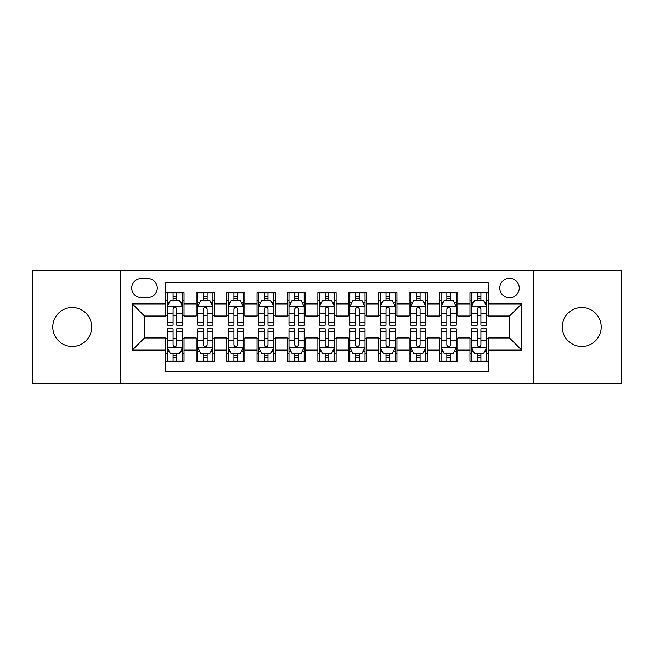 <?xml version="1.0" encoding="UTF-8"?>
<svg xmlns="http://www.w3.org/2000/svg" width="654" height="654" viewBox="0 0 654 654"><rect width="100%" height="100%" fill="white"/><g stroke="black" fill="none" stroke-linecap="round" stroke-linejoin="round"><path stroke-width="0.98" d="M581.758 307.535A19.465 19.465 0 0 0 562.285 327A19.465 19.465 0 0 0 581.758 346.465A19.465 19.465 0 0 0 601.222 327A19.465 19.465 0 0 0 581.758 307.535M72.242 307.535A19.465 19.465 0 0 0 52.778 327A19.465 19.465 0 0 0 72.242 346.465A19.465 19.465 0 0 0 91.715 327A19.465 19.465 0 0 0 72.242 307.535M509.515 278.334A9.736 9.736 0 0 0 499.779 288.062A9.736 9.736 0 0 0 509.515 297.799A9.736 9.736 0 0 0 519.243 288.062A9.736 9.736 0 0 0 509.515 278.334M533.844 383.277L621.3 383.277L621.3 270.723L533.844 270.723L533.844 383.277L120.156 383.277L120.156 270.723L32.7 270.723L32.7 383.277L120.156 383.277M488.219 292.779L469.964 292.779L469.964 303.881L457.8 303.881L457.8 316.046L469.964 316.046L469.964 303.881M457.8 303.881L457.8 292.779L439.545 292.779L439.545 303.881L427.381 303.881L427.381 316.046L439.545 316.046L439.545 303.881M427.381 303.881L427.381 292.779L409.134 292.779L409.134 303.881L396.962 303.881L396.962 316.046L409.134 316.046L409.134 303.881M396.962 303.881L396.962 292.779L378.715 292.779L378.715 303.881L366.542 303.881L366.542 316.046L378.715 316.046L378.715 303.881M366.542 303.881L366.542 292.779L348.296 292.779L348.296 303.881L336.123 303.881L336.123 316.046L348.296 316.046L348.296 303.881M336.123 303.881L336.123 292.779L317.877 292.779L317.877 303.881L305.704 303.881L305.704 316.046L317.877 316.046L317.877 303.881M305.704 303.881L305.704 292.779L287.458 292.779L287.458 303.881L275.285 303.881L275.285 316.046L287.458 316.046L287.458 303.881M275.285 303.881L275.285 292.779L257.038 292.779L257.038 303.881L244.866 303.881L244.866 316.046L257.038 316.046L257.038 303.881M244.866 303.881L244.866 292.779L226.619 292.779L226.619 303.881L214.455 303.881L214.455 316.046L226.619 316.046L226.619 303.881M214.455 303.881L214.455 292.779L196.2 292.779L196.2 316.046L184.036 316.046L184.036 292.779L165.781 292.779M165.781 361.221L184.036 361.221L184.036 337.954L196.2 337.954L196.2 361.221L214.455 361.221L214.455 337.954L226.619 337.954L226.619 350.119L214.455 350.119M226.619 350.119L226.619 361.221L244.866 361.221L244.866 337.954L257.038 337.954L257.038 350.119L244.866 350.119M257.038 350.119L257.038 361.221L275.285 361.221L275.285 337.954L287.458 337.954L287.458 350.119L275.285 350.119M287.458 350.119L287.458 361.221L305.704 361.221L305.704 337.954L317.877 337.954L317.877 350.119L305.704 350.119M317.877 350.119L317.877 361.221L336.123 361.221L336.123 337.954L348.296 337.954L348.296 350.119L336.123 350.119M348.296 350.119L348.296 361.221L366.542 361.221L366.542 337.954L378.715 337.954L378.715 350.119L366.542 350.119M378.715 350.119L378.715 361.221L396.962 361.221L396.962 337.954L409.134 337.954L409.134 350.119L396.962 350.119M409.134 350.119L409.134 361.221L427.381 361.221L427.381 337.954L439.545 337.954L439.545 350.119L427.381 350.119M439.545 350.119L439.545 361.221L457.8 361.221L457.8 337.954L469.964 337.954L469.964 350.119L457.8 350.119M141.141 297.496L147.837 297.496A9.426 9.426 0 0 0 157.262 288.062A9.426 9.426 0 0 0 147.837 278.637L141.141 278.637A9.426 9.426 0 0 0 131.716 288.062A9.426 9.426 0 0 0 141.141 297.496M533.844 270.723L120.156 270.723M488.219 303.881L488.219 282.585L165.781 282.585L165.781 316.046L144.485 316.046L144.485 337.954L165.781 337.954L165.781 371.415L488.219 371.415L488.219 337.954L509.515 337.954L509.515 316.046L488.219 316.046L488.219 303.881L521.679 303.881L521.679 350.119L488.219 350.119M165.781 350.119L132.321 350.119L132.321 303.881L165.781 303.881M469.964 350.119L469.964 361.221L488.219 361.221M165.781 300.382L167.301 300.382M173.081 300.382L176.735 300.382M182.515 300.382L184.036 300.382M165.781 315.743L167.301 315.743M173.081 315.743L176.735 315.743M182.515 315.743L184.036 315.743M165.781 338.257L167.301 338.257M173.081 338.257L176.735 338.257M182.515 338.257L184.036 338.257M165.781 353.618L167.301 353.618M173.081 353.618L176.735 353.618M182.515 353.618L184.036 353.618M196.2 315.743L197.721 315.743M203.5 315.743L207.155 315.743M212.934 315.743L214.455 315.743M196.2 300.382L197.721 300.382M203.5 300.382L207.155 300.382M212.934 300.382L214.455 300.382M196.2 338.257L197.721 338.257M203.5 338.257L207.155 338.257M212.934 338.257L214.455 338.257M196.2 353.618L197.721 353.618M203.5 353.618L207.155 353.618M212.934 353.618L214.455 353.618M226.619 338.257L228.14 338.257M233.919 338.257L237.566 338.257M243.345 338.257L244.866 338.257M226.619 353.618L228.14 353.618M233.919 353.618L237.566 353.618M243.345 353.618L244.866 353.618M226.619 300.382L228.14 300.382M233.919 300.382L237.566 300.382M243.345 300.382L244.866 300.382M226.619 315.743L228.14 315.743M233.919 315.743L237.566 315.743M243.345 315.743L244.866 315.743M257.038 338.257L258.559 338.257M264.339 338.257L267.985 338.257M273.764 338.257L275.285 338.257M257.038 353.618L258.559 353.618M264.339 353.618L267.985 353.618M273.764 353.618L275.285 353.618M257.038 300.382L258.559 300.382M264.339 300.382L267.985 300.382M273.764 300.382L275.285 300.382M257.038 315.743L258.559 315.743M264.339 315.743L267.985 315.743M273.764 315.743L275.285 315.743M287.458 338.257L288.978 338.257M294.758 338.257L298.404 338.257M304.184 338.257L305.704 338.257M287.458 353.618L288.978 353.618M294.758 353.618L298.404 353.618M304.184 353.618L305.704 353.618M287.458 300.382L288.978 300.382M294.758 300.382L298.404 300.382M304.184 300.382L305.704 300.382M287.458 315.743L288.978 315.743M294.758 315.743L298.404 315.743M304.184 315.743L305.704 315.743M317.877 338.257L319.397 338.257M325.177 338.257L328.823 338.257M334.603 338.257L336.123 338.257M317.877 353.618L319.397 353.618M325.177 353.618L328.823 353.618M334.603 353.618L336.123 353.618M317.877 300.382L319.397 300.382M325.177 300.382L328.823 300.382M334.603 300.382L336.123 300.382M317.877 315.743L319.397 315.743M325.177 315.743L328.823 315.743M334.603 315.743L336.123 315.743M348.296 338.257L349.816 338.257M355.596 338.257L359.242 338.257M365.022 338.257L366.542 338.257M348.296 353.618L349.816 353.618M355.596 353.618L359.242 353.618M365.022 353.618L366.542 353.618M348.296 300.382L349.816 300.382M355.596 300.382L359.242 300.382M365.022 300.382L366.542 300.382M348.296 315.743L349.816 315.743M355.596 315.743L359.242 315.743M365.022 315.743L366.542 315.743M378.715 338.257L380.236 338.257M386.015 338.257L389.661 338.257M395.441 338.257L396.962 338.257M378.715 353.618L380.236 353.618M386.015 353.618L389.661 353.618M395.441 353.618L396.962 353.618M378.715 300.382L380.236 300.382M386.015 300.382L389.661 300.382M395.441 300.382L396.962 300.382M378.715 315.743L380.236 315.743M386.015 315.743L389.661 315.743M395.441 315.743L396.962 315.743M409.134 338.257L410.655 338.257M416.434 338.257L420.081 338.257M425.86 338.257L427.381 338.257M409.134 353.618L410.655 353.618M416.434 353.618L420.081 353.618M425.86 353.618L427.381 353.618M409.134 300.382L410.655 300.382M416.434 300.382L420.081 300.382M425.86 300.382L427.381 300.382M409.134 315.743L410.655 315.743M416.434 315.743L420.081 315.743M425.86 315.743L427.381 315.743M439.545 338.257L441.066 338.257M446.846 338.257L450.5 338.257M456.279 338.257L457.8 338.257M439.545 353.618L441.066 353.618M446.846 353.618L450.5 353.618M456.279 353.618L457.8 353.618M439.545 300.382L441.066 300.382M446.846 300.382L450.5 300.382M456.279 300.382L457.8 300.382M439.545 315.743L441.066 315.743M446.846 315.743L450.5 315.743M456.279 315.743L457.8 315.743M469.964 338.257L471.485 338.257M477.265 338.257L480.919 338.257M486.699 338.257L488.219 338.257M469.964 353.618L471.485 353.618M477.265 353.618L480.919 353.618M486.699 353.618L488.219 353.618M469.964 300.382L471.485 300.382M477.265 300.382L480.919 300.382M486.699 300.382L488.219 300.382M469.964 315.743L471.485 315.743M477.265 315.743L480.919 315.743M486.699 315.743L488.219 315.743M144.485 316.046L132.321 303.881M144.485 337.954L132.321 350.119M521.679 303.881L509.515 316.046M521.679 350.119L509.515 337.954M176.735 296.736L173.081 296.736M182.515 322.692L176.735 322.692L176.735 325.177L182.515 325.177L182.515 306.62L179.466 300.538L170.342 300.538L167.301 306.62L167.301 325.177L173.081 325.177L173.081 322.692L167.301 322.692M167.301 306.62L167.301 292.779M182.515 306.62L182.515 292.779M173.081 300.538L173.081 292.779M176.735 292.779L176.735 300.538M176.735 322.692L176.735 308.901C175.517 306.554 174.299 306.554 173.081 308.901L173.081 322.692M173.081 357.264L176.735 357.264M167.301 331.308L173.081 331.308L173.081 328.823L167.301 328.823L167.301 347.38L170.342 353.462L179.466 353.462L182.515 347.38L182.515 328.823L176.735 328.823L176.735 331.308L182.515 331.308M182.515 347.38L182.515 361.221M167.301 347.38L167.301 361.221M176.735 353.462L176.735 361.221M173.081 361.221L173.081 353.462M173.081 331.308L173.081 345.099C174.299 347.446 175.517 347.446 176.735 345.099L176.735 331.308M207.155 296.736L203.5 296.736M212.934 322.692L207.155 322.692L207.155 325.177L212.934 325.177L212.934 306.62L209.885 300.538L200.762 300.538L197.721 306.62L197.721 325.177L203.5 325.177L203.5 322.692L197.721 322.692M197.721 306.62L197.721 292.779M212.934 306.62L212.934 292.779M203.5 300.538L203.5 292.779M207.155 292.779L207.155 300.538M207.155 322.692L207.155 308.901C205.936 306.554 204.718 306.554 203.5 308.901L203.5 322.692M237.566 296.736L233.919 296.736M243.345 322.692L237.566 322.692L237.566 325.177L243.345 325.177L243.345 306.62L240.304 300.538L231.181 300.538L228.14 306.62L228.14 325.177L233.919 325.177L233.919 322.692L228.14 322.692M228.14 306.62L228.14 292.779M243.345 306.62L243.345 292.779M233.919 300.538L233.919 292.779M237.566 292.779L237.566 300.538M237.566 322.692L237.566 308.901C236.356 306.554 235.138 306.554 233.919 308.901L233.919 322.692M267.985 296.736L264.339 296.736M273.764 322.692L267.985 322.692L267.985 325.177L273.764 325.177L273.764 306.62L270.723 300.538L261.6 300.538L258.559 306.62L258.559 325.177L264.339 325.177L264.339 322.692L258.559 322.692M258.559 306.62L258.559 292.779M273.764 306.62L273.764 292.779M264.339 300.538L264.339 292.779M267.985 292.779L267.985 300.538M267.985 322.692L267.985 308.901C266.775 306.554 265.557 306.554 264.339 308.901L264.339 322.692M298.404 296.736L294.758 296.736M304.184 322.692L298.404 322.692L298.404 325.177L304.184 325.177L304.184 306.62L301.142 300.538L292.019 300.538L288.978 306.62L288.978 325.177L294.758 325.177L294.758 322.692L288.978 322.692M288.978 306.62L288.978 292.779M304.184 306.62L304.184 292.779M294.758 300.538L294.758 292.779M298.404 292.779L298.404 300.538M298.404 322.692L298.404 308.901C297.194 306.554 295.976 306.554 294.758 308.901L294.758 322.692M203.5 357.264L207.155 357.264M197.721 331.308L203.5 331.308L203.5 328.823L197.721 328.823L197.721 347.38L200.762 353.462L209.885 353.462L212.934 347.38L212.934 328.823L207.155 328.823L207.155 331.308L212.934 331.308M212.934 347.38L212.934 361.221M197.721 347.38L197.721 361.221M207.155 353.462L207.155 361.221M203.5 361.221L203.5 353.462M203.5 331.308L203.5 345.099C204.718 347.446 205.928 347.446 207.155 345.099L207.155 331.308M233.919 357.264L237.566 357.264M228.14 331.308L233.919 331.308L233.919 328.823L228.14 328.823L228.14 347.38L231.181 353.462L240.304 353.462L243.345 347.38L243.345 328.823L237.566 328.823L237.566 331.308L243.345 331.308M243.345 347.38L243.345 361.221M228.14 347.38L228.14 361.221M237.566 353.462L237.566 361.221M233.919 361.221L233.919 353.462M233.919 331.308L233.919 345.099C235.138 347.446 236.347 347.446 237.566 345.099L237.566 331.308M264.339 357.264L267.985 357.264M258.559 331.308L264.339 331.308L264.339 328.823L258.559 328.823L258.559 347.38L261.6 353.462L270.723 353.462L273.764 347.38L273.764 328.823L267.985 328.823L267.985 331.308L273.764 331.308M273.764 347.38L273.764 361.221M258.559 347.38L258.559 361.221M267.985 353.462L267.985 361.221M264.339 361.221L264.339 353.462M264.339 331.308L264.339 345.099C265.557 347.446 266.767 347.446 267.985 345.099L267.985 331.308M294.758 357.264L298.404 357.264M288.978 331.308L294.758 331.308L294.758 328.823L288.978 328.823L288.978 347.38L292.019 353.462L301.142 353.462L304.184 347.38L304.184 328.823L298.404 328.823L298.404 331.308L304.184 331.308M304.184 347.38L304.184 361.221M288.978 347.38L288.978 361.221M298.404 353.462L298.404 361.221M294.758 361.221L294.758 353.462M294.758 331.308L294.758 345.099C295.968 347.446 297.186 347.446 298.404 345.099L298.404 331.308M328.823 296.736L325.177 296.736M334.603 322.692L328.823 322.692L328.823 325.177L334.603 325.177L334.603 306.62L331.562 300.538L322.438 300.538L319.397 306.62L319.397 325.177L325.177 325.177L325.177 322.692L319.397 322.692M319.397 306.62L319.397 292.779M334.603 306.62L334.603 292.779M325.177 300.538L325.177 292.779M328.823 292.779L328.823 300.538M328.823 322.692L328.823 308.901C327.613 306.554 326.395 306.554 325.177 308.901L325.177 322.692M325.177 357.264L328.823 357.264M319.397 331.308L325.177 331.308L325.177 328.823L319.397 328.823L319.397 347.38L322.438 353.462L331.562 353.462L334.603 347.38L334.603 328.823L328.823 328.823L328.823 331.308L334.603 331.308M334.603 347.38L334.603 361.221M319.397 347.38L319.397 361.221M328.823 353.462L328.823 361.221M325.177 361.221L325.177 353.462M325.177 331.308L325.177 345.099C326.387 347.446 327.605 347.446 328.823 345.099L328.823 331.308M359.242 296.736L355.596 296.736M365.022 322.692L359.242 322.692L359.242 325.177L365.022 325.177L365.022 306.62L361.981 300.538L352.858 300.538L349.816 306.62L349.816 325.177L355.596 325.177L355.596 322.692L349.816 322.692M349.816 306.62L349.816 292.779M365.022 306.62L365.022 292.779M355.596 300.538L355.596 292.779M359.242 292.779L359.242 300.538M359.242 322.692L359.242 308.901C358.032 306.554 356.814 306.554 355.596 308.901L355.596 322.692M355.596 357.264L359.242 357.264M349.816 331.308L355.596 331.308L355.596 328.823L349.816 328.823L349.816 347.38L352.858 353.462L361.981 353.462L365.022 347.38L365.022 328.823L359.242 328.823L359.242 331.308L365.022 331.308M365.022 347.38L365.022 361.221M349.816 347.38L349.816 361.221M359.242 353.462L359.242 361.221M355.596 361.221L355.596 353.462M355.596 331.308L355.596 345.099C356.806 347.446 358.024 347.446 359.242 345.099L359.242 331.308M389.661 296.736L386.015 296.736M395.441 322.692L389.661 322.692L389.661 325.177L395.441 325.177L395.441 306.62L392.4 300.538L383.277 300.538L380.236 306.62L380.236 325.177L386.015 325.177L386.015 322.692L380.236 322.692M380.236 306.62L380.236 292.779M395.441 306.62L395.441 292.779M386.015 300.538L386.015 292.779M389.661 292.779L389.661 300.538M389.661 322.692L389.661 308.901C388.443 306.554 387.233 306.554 386.015 308.901L386.015 322.692M386.015 357.264L389.661 357.264M380.236 331.308L386.015 331.308L386.015 328.823L380.236 328.823L380.236 347.38L383.277 353.462L392.4 353.462L395.441 347.38L395.441 328.823L389.661 328.823L389.661 331.308L395.441 331.308M395.441 347.38L395.441 361.221M380.236 347.38L380.236 361.221M389.661 353.462L389.661 361.221M386.015 361.221L386.015 353.462M386.015 331.308L386.015 345.099C387.225 347.446 388.443 347.446 389.661 345.099L389.661 331.308M420.081 296.736L416.434 296.736M425.86 322.692L420.081 322.692L420.081 325.177L425.86 325.177L425.86 306.62L422.819 300.538L413.696 300.538L410.655 306.62L410.655 325.177L416.434 325.177L416.434 322.692L410.655 322.692M410.655 306.62L410.655 292.779M425.86 306.62L425.86 292.779M416.434 300.538L416.434 292.779M420.081 292.779L420.081 300.538M420.081 322.692L420.081 308.901C418.862 306.554 417.653 306.554 416.434 308.901L416.434 322.692M416.434 357.264L420.081 357.264M410.655 331.308L416.434 331.308L416.434 328.823L410.655 328.823L410.655 347.38L413.696 353.462L422.819 353.462L425.86 347.38L425.86 328.823L420.081 328.823L420.081 331.308L425.86 331.308M425.86 347.38L425.86 361.221M410.655 347.38L410.655 361.221M420.081 353.462L420.081 361.221M416.434 361.221L416.434 353.462M416.434 331.308L416.434 345.099C417.644 347.446 418.862 347.446 420.081 345.099L420.081 331.308M450.5 296.736L446.846 296.736M456.279 322.692L450.5 322.692L450.5 325.177L456.279 325.177L456.279 306.62L453.238 300.538L444.115 300.538L441.066 306.62L441.066 325.177L446.846 325.177L446.846 322.692L441.066 322.692M441.066 306.62L441.066 292.779M456.279 306.62L456.279 292.779M446.846 300.538L446.846 292.779M450.5 292.779L450.5 300.538M450.5 322.692L450.5 308.901C449.282 306.554 448.072 306.554 446.846 308.901L446.846 322.692M446.846 357.264L450.5 357.264M441.066 331.308L446.846 331.308L446.846 328.823L441.066 328.823L441.066 347.38L444.115 353.462L453.238 353.462L456.279 347.38L456.279 328.823L450.5 328.823L450.5 331.308L456.279 331.308M456.279 347.38L456.279 361.221M441.066 347.38L441.066 361.221M450.5 353.462L450.5 361.221M446.846 361.221L446.846 353.462M446.846 331.308L446.846 345.099C448.064 347.446 449.282 347.446 450.5 345.099L450.5 331.308M480.919 296.736L477.265 296.736M486.699 322.692L480.919 322.692L480.919 325.177L486.699 325.177L486.699 306.62L483.658 300.538L474.534 300.538L471.485 306.62L471.485 325.177L477.265 325.177L477.265 322.692L471.485 322.692M471.485 306.62L471.485 292.779M486.699 306.62L486.699 292.779M477.265 300.538L477.265 292.779M480.919 292.779L480.919 300.538M480.919 322.692L480.919 308.901C479.701 306.554 478.483 306.554 477.265 308.901L477.265 322.692M477.265 357.264L480.919 357.264M471.485 331.308L477.265 331.308L477.265 328.823L471.485 328.823L471.485 347.38L474.534 353.462L483.658 353.462L486.699 347.38L486.699 328.823L480.919 328.823L480.919 331.308L486.699 331.308M486.699 347.38L486.699 361.221M471.485 347.38L471.485 361.221M480.919 353.462L480.919 361.221M477.265 361.221L477.265 353.462M477.265 331.308L477.265 345.099C478.483 347.446 479.701 347.446 480.919 345.099L480.919 331.308M196.2 350.119L184.036 350.119M196.2 303.881L184.036 303.881M182.433 306.464L167.375 306.464M167.301 302.213L169.509 302.213M180.308 302.213L182.515 302.213M173.081 313.667L167.301 313.667M182.515 313.667L176.735 313.667M176.735 298.665L173.081 298.665M167.375 347.536L182.433 347.536M182.515 351.787L180.308 351.787M169.509 351.787L167.301 351.787M176.735 340.333L182.515 340.333M167.301 340.333L173.081 340.333M173.081 355.335L176.735 355.335M212.852 306.464L197.794 306.464M197.721 302.213L199.928 302.213M210.727 302.213L212.934 302.213M203.5 313.667L197.721 313.667M212.934 313.667L207.155 313.667M207.155 298.665L203.5 298.665M243.272 306.464L228.213 306.464M228.14 302.213L230.347 302.213M241.146 302.213L243.345 302.213M233.919 313.667L228.14 313.667M243.345 313.667L237.566 313.667M237.566 298.665L233.919 298.665M273.691 306.464L258.632 306.464M258.559 302.213L260.766 302.213M271.565 302.213L273.764 302.213M264.339 313.667L258.559 313.667M273.764 313.667L267.985 313.667M267.985 298.665L264.339 298.665M304.11 306.464L289.052 306.464M288.978 302.213L291.185 302.213M301.984 302.213L304.184 302.213M294.758 313.667L288.978 313.667M304.184 313.667L298.404 313.667M298.404 298.665L294.758 298.665M197.794 347.536L212.852 347.536M212.934 351.787L210.727 351.787M199.928 351.787L197.721 351.787M207.155 340.333L212.934 340.333M197.721 340.333L203.5 340.333M203.5 355.335L207.155 355.335M228.213 347.536L243.272 347.536M243.345 351.787L241.146 351.787M230.347 351.787L228.14 351.787M237.566 340.333L243.345 340.333M228.14 340.333L233.919 340.333M233.919 355.335L237.566 355.335M258.632 347.536L273.691 347.536M273.764 351.787L271.565 351.787M260.766 351.787L258.559 351.787M267.985 340.333L273.764 340.333M258.559 340.333L264.339 340.333M264.339 355.335L267.985 355.335M289.052 347.536L304.11 347.536M304.184 351.787L301.984 351.787M291.185 351.787L288.978 351.787M298.404 340.333L304.184 340.333M288.978 340.333L294.758 340.333M294.758 355.335L298.404 355.335M334.529 306.464L319.471 306.464M319.397 302.213L321.596 302.213M332.404 302.213L334.603 302.213M325.177 313.667L319.397 313.667M334.603 313.667L328.823 313.667M328.823 298.665L325.177 298.665M319.471 347.536L334.529 347.536M334.603 351.787L332.404 351.787M321.596 351.787L319.397 351.787M328.823 340.333L334.603 340.333M319.397 340.333L325.177 340.333M325.177 355.335L328.823 355.335M364.948 306.464L349.89 306.464M349.816 302.213L352.016 302.213M362.815 302.213L365.022 302.213M355.596 313.667L349.816 313.667M365.022 313.667L359.242 313.667M359.242 298.665L355.596 298.665M349.89 347.536L364.948 347.536M365.022 351.787L362.815 351.787M352.016 351.787L349.816 351.787M359.242 340.333L365.022 340.333M349.816 340.333L355.596 340.333M355.596 355.335L359.242 355.335M395.368 306.464L380.309 306.464M380.236 302.213L382.435 302.213M393.234 302.213L395.441 302.213M386.015 313.667L380.236 313.667M395.441 313.667L389.661 313.667M389.661 298.665L386.015 298.665M380.309 347.536L395.368 347.536M395.441 351.787L393.234 351.787M382.435 351.787L380.236 351.787M389.661 340.333L395.441 340.333M380.236 340.333L386.015 340.333M386.015 355.335L389.661 355.335M425.787 306.464L410.728 306.464M410.655 302.213L412.854 302.213M423.653 302.213L425.86 302.213M416.434 313.667L410.655 313.667M425.86 313.667L420.081 313.667M420.081 298.665L416.434 298.665M410.728 347.536L425.787 347.536M425.86 351.787L423.653 351.787M412.854 351.787L410.655 351.787M420.081 340.333L425.86 340.333M410.655 340.333L416.434 340.333M416.434 355.335L420.081 355.335M456.206 306.464L441.148 306.464M441.066 302.213L443.273 302.213M454.072 302.213L456.279 302.213M446.846 313.667L441.066 313.667M456.279 313.667L450.5 313.667M450.5 298.665L446.846 298.665M441.148 347.536L456.206 347.536M456.279 351.787L454.072 351.787M443.273 351.787L441.066 351.787M450.5 340.333L456.279 340.333M441.066 340.333L446.846 340.333M446.846 355.335L450.5 355.335M486.625 306.464L471.567 306.464M471.485 302.213L473.692 302.213M484.491 302.213L486.699 302.213M477.265 313.667L471.485 313.667M486.699 313.667L480.919 313.667M480.919 298.665L477.265 298.665M471.567 347.536L486.625 347.536M486.699 351.787L484.491 351.787M473.692 351.787L471.485 351.787M480.919 340.333L486.699 340.333M471.485 340.333L477.265 340.333M477.265 355.335L480.919 355.335"/></g></svg>
